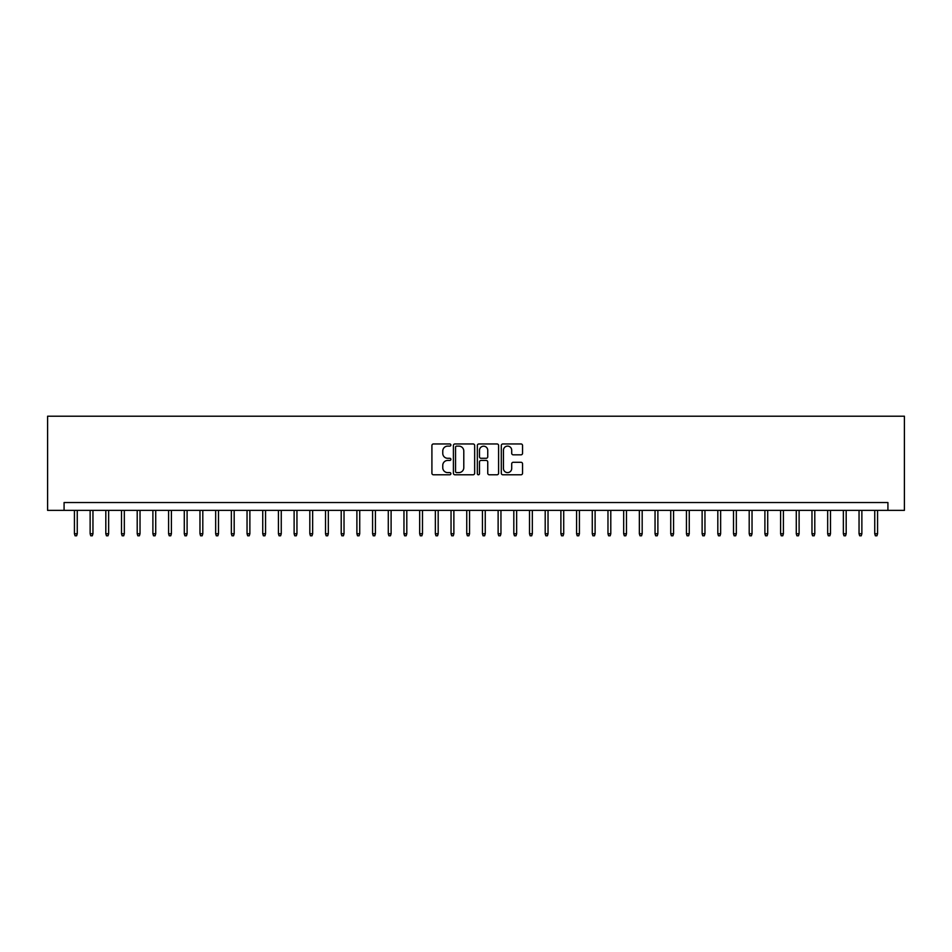 <?xml version="1.0" encoding="UTF-8"?>
<svg xmlns="http://www.w3.org/2000/svg" width="952" height="952" viewBox="0 0 952 952"><rect width="100%" height="100%" fill="white"/><g stroke="black" fill="none" stroke-linecap="round" stroke-linejoin="round"><path stroke-width="1.43" d="M450.891 445.036A1.083 1.083 0 0 0 449.82 443.965L433.446 443.965A1.535 1.535 0 0 0 431.91 445.5L431.91 473.227A1.535 1.535 0 0 0 433.446 474.774L449.82 474.774A1.083 1.083 0 0 0 450.891 473.691A1.083 1.083 0 0 0 449.82 472.608L447.702 472.608A4.927 4.927 0 0 1 442.763 467.682L442.763 465.373A4.927 4.927 0 0 1 447.702 460.447L449.82 460.447A1.083 1.083 0 0 0 450.891 459.364A1.083 1.083 0 0 0 449.82 458.293L447.702 458.293A4.927 4.927 0 0 1 442.763 453.354L442.763 451.046A4.927 4.927 0 0 1 447.702 446.119L449.82 446.119A1.083 1.083 0 0 0 450.891 445.036M521.018 454.818A1.535 1.535 0 0 0 522.553 453.283L522.553 445.5A1.535 1.535 0 0 0 521.018 443.965L502.834 443.965A1.535 1.535 0 0 0 501.299 445.5L501.299 473.227A1.535 1.535 0 0 0 502.834 474.774L521.018 474.774A1.535 1.535 0 0 0 522.553 473.227L522.553 463.838A1.535 1.535 0 0 0 521.018 462.291L513.235 462.291A1.535 1.535 0 0 0 511.7 463.838L511.7 468.491A4.117 4.117 0 0 1 507.571 472.608A4.117 4.117 0 0 1 503.453 468.491L503.453 450.237A4.117 4.117 0 0 1 507.571 446.119A4.117 4.117 0 0 1 511.7 450.237L511.7 453.283A1.535 1.535 0 0 0 513.235 454.818L521.018 454.818M887.918 510.367L904.4 510.367L904.4 416.214L47.6 416.214L47.6 510.367L887.918 510.367L887.918 502.525L64.082 502.525L64.082 510.367M474.655 445.5A1.535 1.535 0 0 0 473.108 443.965L454.937 443.965A1.535 1.535 0 0 0 453.402 445.5L453.402 473.227A1.535 1.535 0 0 0 454.937 474.774L473.108 474.774A1.535 1.535 0 0 0 474.655 473.227L474.655 445.5M478.892 443.965L497.063 443.965A1.535 1.535 0 0 1 498.598 445.5L498.598 473.227A1.535 1.535 0 0 1 497.063 474.774L489.28 474.774A1.535 1.535 0 0 1 487.745 473.227L487.745 461.982A1.535 1.535 0 0 0 486.21 460.447L481.046 460.447A1.535 1.535 0 0 0 479.499 461.982L479.499 473.691A1.083 1.083 0 0 1 478.428 474.774A1.083 1.083 0 0 1 477.345 473.691L477.345 445.5A1.535 1.535 0 0 1 478.892 443.965M456.627 446.119A1.083 1.083 0 0 0 455.556 447.202L455.556 471.537A1.083 1.083 0 0 0 456.627 472.608L458.864 472.608A4.927 4.927 0 0 0 463.791 467.682L463.791 451.046A4.927 4.927 0 0 0 458.864 446.119L456.627 446.119M487.745 450.32A4.117 4.117 0 0 0 483.628 446.202A4.117 4.117 0 0 0 479.499 450.32L479.499 456.746A1.535 1.535 0 0 0 481.046 458.293L486.21 458.293A1.535 1.535 0 0 0 487.745 456.746L487.745 450.32M77.255 533.751L76.636 535.786L75.065 535.786L74.434 533.751L77.255 533.751L77.255 510.367M74.434 533.751L74.434 510.367M92.951 533.751L92.32 535.786L90.749 535.786L90.131 533.751L92.951 533.751L92.951 510.367M90.131 533.751L90.131 510.367M108.647 533.751L108.016 535.786L106.445 535.786L105.815 533.751L108.647 533.751L108.647 510.367M105.815 533.751L105.815 510.367M124.331 533.751L123.712 535.786L122.142 535.786L121.511 533.751L124.331 533.751L124.331 510.367M121.511 533.751L121.511 510.367M140.027 533.751L139.397 535.786L137.826 535.786L137.207 533.751L140.027 533.751L140.027 510.367M137.207 533.751L137.207 510.367M155.723 533.751L155.093 535.786L153.522 535.786L152.891 533.751L155.723 533.751L155.723 510.367M152.891 533.751L152.891 510.367M171.408 533.751L170.789 535.786L169.218 535.786L168.587 533.751L171.408 533.751L171.408 510.367M168.587 533.751L168.587 510.367M187.104 533.751L186.473 535.786L184.902 535.786L184.283 533.751L187.104 533.751L187.104 510.367M184.283 533.751L184.283 510.367M202.8 533.751L202.169 535.786L200.598 535.786L199.968 533.751L202.8 533.751L202.8 510.367M199.968 533.751L199.968 510.367M218.484 533.751L217.865 535.786L216.294 535.786L215.664 533.751L218.484 533.751L218.484 510.367M215.664 533.751L215.664 510.367M234.18 533.751L233.549 535.786L231.99 535.786L231.36 533.751L234.18 533.751L234.18 510.367M231.36 533.751L231.36 510.367M249.876 533.751L249.245 535.786L247.675 535.786L247.044 533.751L249.876 533.751L249.876 510.367M247.044 533.751L247.044 510.367M265.56 533.751L264.942 535.786L263.371 535.786L262.74 533.751L265.56 533.751L265.56 510.367M262.74 533.751L262.74 510.367M281.256 533.751L280.626 535.786L279.067 535.786L278.436 533.751L281.256 533.751L281.256 510.367M278.436 533.751L278.436 510.367M296.953 533.751L296.322 535.786L294.751 535.786L294.12 533.751L296.953 533.751L296.953 510.367M294.12 533.751L294.12 510.367M312.649 533.751L312.018 535.786L310.447 535.786L309.817 533.751L312.649 533.751L312.649 510.367M309.817 533.751L309.817 510.367M328.333 533.751L327.702 535.786L326.143 535.786L325.513 533.751L328.333 533.751L328.333 510.367M325.513 533.751L325.513 510.367M344.029 533.751L343.398 535.786L341.827 535.786L341.209 533.751L344.029 533.751L344.029 510.367M341.209 533.751L341.209 510.367M359.725 533.751L359.094 535.786L357.524 535.786L356.893 533.751L359.725 533.751L359.725 510.367M356.893 533.751L356.893 510.367M375.409 533.751L374.79 535.786L373.22 535.786L372.589 533.751L375.409 533.751L375.409 510.367M372.589 533.751L372.589 510.367M391.105 533.751L390.475 535.786L388.904 535.786L388.285 533.751L391.105 533.751L391.105 510.367M388.285 533.751L388.285 510.367M406.802 533.751L406.171 535.786L404.6 535.786L403.969 533.751L406.802 533.751L406.802 510.367M403.969 533.751L403.969 510.367M422.486 533.751L421.867 535.786L420.296 535.786L419.665 533.751L422.486 533.751L422.486 510.367M419.665 533.751L419.665 510.367M438.182 533.751L437.551 535.786L435.98 535.786L435.362 533.751L438.182 533.751L438.182 510.367M435.362 533.751L435.362 510.367M453.878 533.751L453.247 535.786L451.676 535.786L451.046 533.751L453.878 533.751L453.878 510.367M451.046 533.751L451.046 510.367M469.562 533.751L468.943 535.786L467.373 535.786L466.742 533.751L469.562 533.751L469.562 510.367M466.742 533.751L466.742 510.367M485.258 533.751L484.627 535.786L483.057 535.786L482.438 533.751L485.258 533.751L485.258 510.367M482.438 533.751L482.438 510.367M500.954 533.751L500.324 535.786L498.753 535.786L498.122 533.751L500.954 533.751L500.954 510.367M498.122 533.751L498.122 510.367M516.638 533.751L516.02 535.786L514.449 535.786L513.818 533.751L516.638 533.751L516.638 510.367M513.818 533.751L513.818 510.367M532.335 533.751L531.704 535.786L530.133 535.786L529.514 533.751L532.335 533.751L532.335 510.367M529.514 533.751L529.514 510.367M548.031 533.751L547.4 535.786L545.829 535.786L545.198 533.751L548.031 533.751L548.031 510.367M545.198 533.751L545.198 510.367M563.715 533.751L563.096 535.786L561.525 535.786L560.895 533.751L563.715 533.751L563.715 510.367M560.895 533.751L560.895 510.367M579.411 533.751L578.78 535.786L577.209 535.786L576.591 533.751L579.411 533.751L579.411 510.367M576.591 533.751L576.591 510.367M595.107 533.751L594.476 535.786L592.906 535.786L592.275 533.751L595.107 533.751L595.107 510.367M592.275 533.751L592.275 510.367M610.791 533.751L610.173 535.786L608.602 535.786L607.971 533.751L610.791 533.751L610.791 510.367M607.971 533.751L607.971 510.367M626.487 533.751L625.857 535.786L624.298 535.786L623.667 533.751L626.487 533.751L626.487 510.367M623.667 533.751L623.667 510.367M642.183 533.751L641.553 535.786L639.982 535.786L639.351 533.751L642.183 533.751L642.183 510.367M639.351 533.751L639.351 510.367M657.88 533.751L657.249 535.786L655.678 535.786L655.047 533.751L657.88 533.751L657.88 510.367M655.047 533.751L655.047 510.367M673.564 533.751L672.933 535.786L671.374 535.786L670.743 533.751L673.564 533.751L673.564 510.367M670.743 533.751L670.743 510.367M689.26 533.751L688.629 535.786L687.058 535.786L686.44 533.751L689.26 533.751L689.26 510.367M686.44 533.751L686.44 510.367M704.956 533.751L704.325 535.786L702.754 535.786L702.124 533.751L704.956 533.751L704.956 510.367M702.124 533.751L702.124 510.367M720.64 533.751L720.009 535.786L718.451 535.786L717.82 533.751L720.64 533.751L720.64 510.367M717.82 533.751L717.82 510.367M736.336 533.751L735.706 535.786L734.135 535.786L733.516 533.751L736.336 533.751L736.336 510.367M733.516 533.751L733.516 510.367M752.032 533.751L751.402 535.786L749.831 535.786L749.2 533.751L752.032 533.751L752.032 510.367M749.2 533.751L749.2 510.367M767.717 533.751L767.098 535.786L765.527 535.786L764.896 533.751L767.717 533.751L767.717 510.367M764.896 533.751L764.896 510.367M783.413 533.751L782.782 535.786L781.211 535.786L780.592 533.751L783.413 533.751L783.413 510.367M780.592 533.751L780.592 510.367M799.109 533.751L798.478 535.786L796.907 535.786L796.277 533.751L799.109 533.751L799.109 510.367M796.277 533.751L796.277 510.367M814.793 533.751L814.174 535.786L812.603 535.786L811.973 533.751L814.793 533.751L814.793 510.367M811.973 533.751L811.973 510.367M830.489 533.751L829.858 535.786L828.288 535.786L827.669 533.751L830.489 533.751L830.489 510.367M827.669 533.751L827.669 510.367M846.185 533.751L845.554 535.786L843.984 535.786L843.353 533.751L846.185 533.751L846.185 510.367M843.353 533.751L843.353 510.367M861.869 533.751L861.251 535.786L859.68 535.786L859.049 533.751L861.869 533.751L861.869 510.367M859.049 533.751L859.049 510.367M877.566 533.751L876.935 535.786L875.364 535.786L874.745 533.751L877.566 533.751L877.566 510.367M874.745 533.751L874.745 510.367"/></g></svg>
